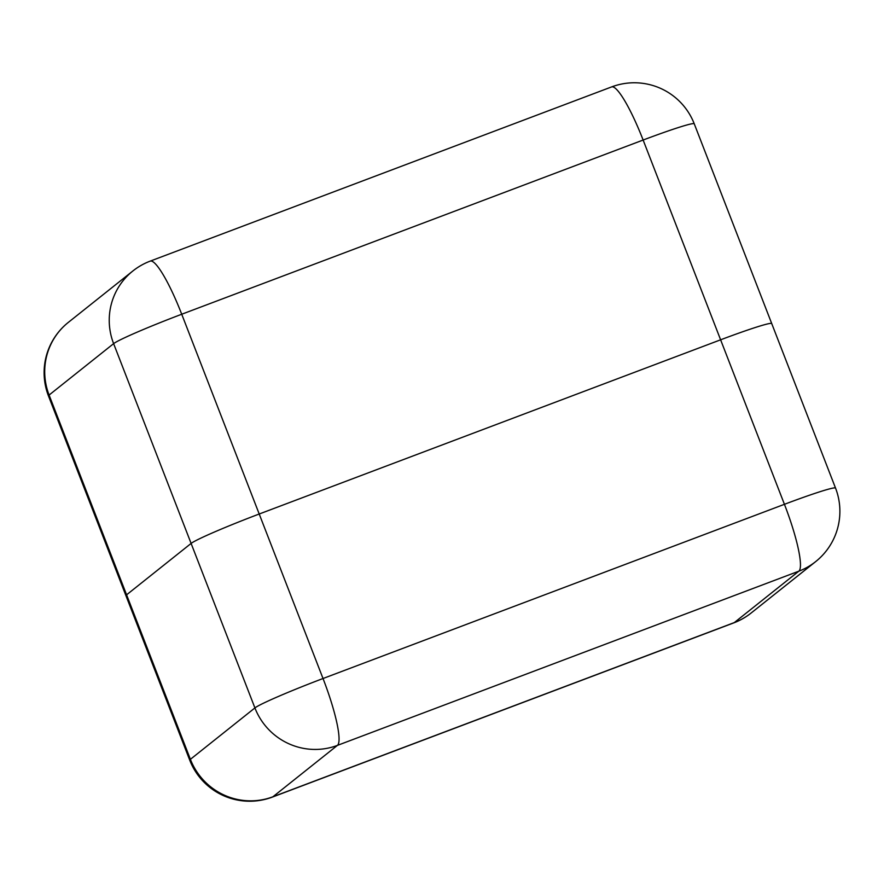 <?xml version="1.0" encoding="UTF-8"?>
<svg xmlns="http://www.w3.org/2000/svg" width="884" height="884" viewBox="0 0 884 884"><rect width="100%" height="100%" fill="white"/><g stroke="black" fill="none" stroke-linecap="round" stroke-linejoin="round"><path stroke-width="1.33" d="M720.615 339.81L259.211 514.013A64.278 3.403 158.8 0 0 191.11 543.428L126.589 594.821A64.278 3.403 158.8 0 0 125.948 595.683A64.278 3.403 -21.2 0 1 126.589 594.821L190.392 759.323L254.912 707.929L191.11 543.428A64.278 3.403 -21.2 0 1 259.211 514.013L323.025 678.514L784.428 504.311L720.615 339.81A64.278 3.403 -21.2 0 1 771.732 323.588A64.278 3.403 158.8 0 0 720.615 339.81L259.211 514.013L181.728 314.24L643.132 140.037A64.278 3.403 -21.2 0 1 694.249 123.815A64.278 64.278 0 0 0 611.606 86.919A64.278 10.741 -110.7 0 1 643.132 140.037L720.615 339.81M191.11 543.428L126.589 594.821L49.095 395.049L113.616 343.644A64.278 3.403 -21.2 0 1 181.728 314.24A64.278 10.741 69.3 0 0 150.203 261.123A64.278 64.278 0 0 0 132.854 270.99A64.278 63.283 51.5 0 0 113.616 343.644L191.11 543.428M337.412 745.389L272.902 796.782L734.306 622.579L798.827 571.186L337.412 745.389A64.278 10.741 -110.7 0 0 323.025 678.514A64.278 3.403 158.8 0 0 254.912 707.929A64.278 63.283 -128.5 0 0 337.412 745.389M784.428 504.311A64.278 10.741 69.3 0 1 798.827 571.186A64.278 63.283 -128.5 0 0 815.667 561.616A64.278 64.278 0 0 0 835.535 488.09A64.278 3.403 158.8 0 0 784.428 504.311M272.394 797.081A64.278 10.741 69.3 0 0 272.902 796.782A64.278 63.283 -128.5 0 1 190.392 759.323A64.278 3.403 158.8 0 0 189.751 760.185A64.278 64.278 0 0 0 272.394 797.081L733.797 622.877A64.278 10.741 -110.7 0 0 734.306 622.579A64.278 63.283 -128.5 0 0 751.146 613.01L815.667 561.616M48.465 395.91A64.278 3.403 -21.2 0 1 49.095 395.049A64.278 63.283 51.5 0 1 68.333 322.384A64.278 64.278 0 0 0 48.465 395.91L189.751 760.185M694.249 123.815L835.535 488.09M733.797 622.877A64.278 64.278 0 0 0 751.146 613.01M68.333 322.384L132.854 270.99M150.203 261.123L611.606 86.919"/></g></svg>
